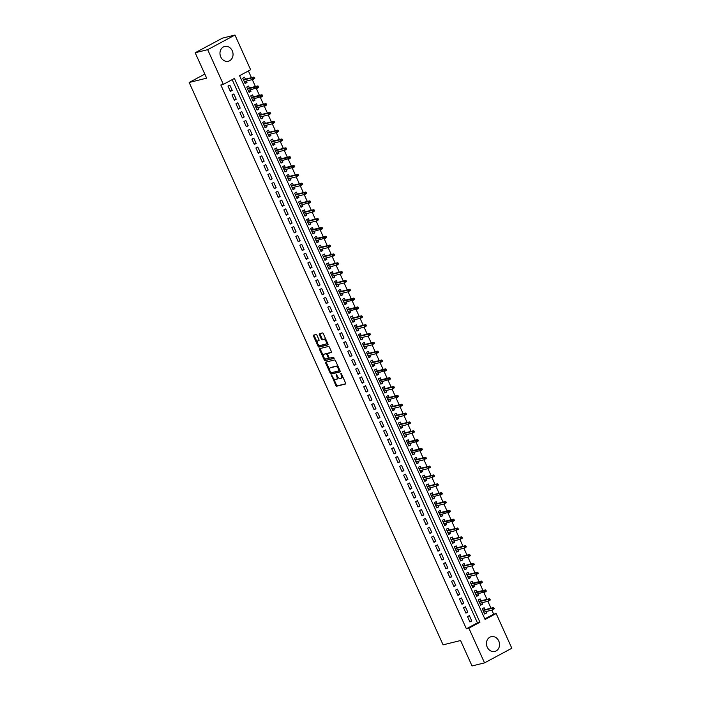 <?xml version="1.0" encoding="UTF-8"?>
<svg xmlns="http://www.w3.org/2000/svg" width="701" height="701" viewBox="0 0 701 701"><rect width="100%" height="100%" fill="white"/><g stroke="black" fill="none" stroke-linecap="round" stroke-linejoin="round"><path stroke-width="1.05" d="M331.696 375.543L335.788 385.454A0.955 0.491 -118.2 0 0 336.673 386.207L345.497 384.025A0.955 0.491 -118.2 0 0 345.558 384.008A0.955 0.491 -118.2 0 0 345.593 383.044L341.431 373.817L340.774 373.309L341.282 375.184A3.067 1.577 -118.2 0 1 341.159 378.268A3.067 1.577 -118.2 0 1 340.966 378.347L340.23 378.522A3.067 1.577 -118.2 0 1 337.409 376.139L336.252 374.422L336.725 376.306A3.067 1.577 -118.2 0 1 336.603 379.399A3.067 1.577 -118.2 0 1 336.41 379.469L335.674 379.653A3.067 1.577 -118.2 0 1 332.852 377.261L331.696 375.543M220.061 54.582A7.615 6.475 -103.8 0 1 220.464 56.211M232.259 50.77A7.615 6.475 -103.8 0 1 228.324 61.25A7.615 6.475 -103.8 0 1 220.754 56.939A7.615 6.475 -103.8 0 1 224.679 46.459A7.615 6.475 -103.8 0 1 232.259 50.77M486.547 644.789A7.615 6.475 -103.8 0 1 486.95 646.418M498.753 640.986A7.615 6.475 -103.8 0 1 494.818 651.457A7.615 6.475 -103.8 0 1 487.239 647.146A7.615 6.475 -103.8 0 1 491.173 636.674A7.615 6.475 -103.8 0 1 498.753 640.986M316.966 335.262A0.955 0.491 -118.2 0 0 316.081 334.517L313.61 335.131A0.955 0.491 -118.2 0 0 313.549 335.148A0.955 0.491 -118.2 0 0 313.505 336.112L318.131 346.355A0.955 0.491 -118.2 0 0 319.016 347.109L327.84 344.927A0.955 0.491 -118.2 0 0 327.902 344.91A0.955 0.491 -118.2 0 0 327.937 343.937L323.319 333.702A0.955 0.491 -118.2 0 0 322.434 332.949L319.446 333.694A0.955 0.491 -118.2 0 0 319.384 333.711A0.955 0.491 -118.2 0 0 319.341 334.675L321.321 339.065A0.955 0.491 -118.2 0 0 322.206 339.81L323.687 339.442A2.567 1.323 -118.2 0 1 325.974 341.291A2.567 1.323 -118.2 0 1 325.947 344.025A2.567 1.323 -118.2 0 1 325.79 344.086L319.971 345.514A2.567 1.323 -118.2 0 1 317.684 343.674A2.567 1.323 -118.2 0 1 317.719 340.94A2.567 1.323 -118.2 0 1 317.877 340.879L318.85 340.633A0.955 0.491 -118.2 0 0 318.911 340.616A0.955 0.491 -118.2 0 0 318.946 339.643L316.966 335.262M484.54 662.874L472.045 665.95L460.566 640.53L443.085 644.841L189.165 82.481L206.655 78.17L195.176 52.75L207.671 49.675L234.958 35.05L250.634 69.758L239.567 75.682L485.101 619.474L496.159 613.541L511.835 648.25L484.54 662.874L468.864 628.166L479.931 622.243L234.406 78.451L223.339 84.374L207.671 49.675M223.339 84.374L220.841 84.996L466.367 628.779L468.864 628.166M325.799 362.119A0.955 0.491 -118.2 0 0 325.737 362.145A0.955 0.491 -118.2 0 0 325.693 363.109L330.32 373.353A0.955 0.491 -118.2 0 0 331.205 374.097L340.029 371.924A0.955 0.491 -118.2 0 0 340.09 371.898A0.955 0.491 -118.2 0 0 340.125 370.934L335.507 360.691A0.955 0.491 -118.2 0 0 334.622 359.946L325.799 362.119M324.23 359.85L319.603 349.615A0.955 0.491 -118.2 0 1 319.638 348.642A0.955 0.491 -118.2 0 1 319.7 348.625L328.532 346.452A0.955 0.491 -118.2 0 1 329.409 347.197L331.389 351.578A0.955 0.491 -118.2 0 1 331.354 352.542A0.955 0.491 -118.2 0 1 331.293 352.568L327.709 353.453A0.955 0.491 -118.2 0 0 327.647 353.47A0.955 0.491 -118.2 0 0 327.612 354.434L328.927 357.344A0.955 0.491 -118.2 0 0 329.803 358.097L333.536 357.177L334.123 358.377L325.106 360.603A0.955 0.491 -118.2 0 1 324.23 359.85L324.966 359.455L324.274 357.922M246.323 81.079L246.98 82.516L244.912 83.025M245.446 79.143L244.579 77.215L242.739 78.205L245.131 83.507L246.98 82.516M250.318 89.921L250.967 91.358L248.908 91.866M249.442 87.984L248.575 86.057L246.726 87.047L249.127 92.348L250.967 91.358M254.305 98.762L254.962 100.208L252.903 100.716M253.438 96.826L252.57 94.898L250.721 95.888L253.114 101.189L254.962 100.208M258.301 107.603L258.958 109.049L256.89 109.558M257.425 105.667L256.557 103.739L254.717 104.729L257.109 110.031L258.958 109.049M262.297 116.445L262.945 117.891L260.886 118.399M261.42 114.508L260.553 112.581L258.704 113.571L261.105 118.881L262.945 117.891M266.284 125.286L266.941 126.732L264.882 127.24M265.416 123.35L264.54 121.422L262.7 122.412L265.092 127.722L266.941 126.732M270.279 134.128L270.928 135.573L268.869 136.082M269.403 132.191L268.536 130.263L266.695 131.253L269.088 136.564L270.928 135.573M274.275 142.969L274.923 144.415L272.864 144.923M273.399 141.032L272.531 139.113L270.682 140.095L273.083 145.405L274.923 144.415M278.262 151.81L278.919 153.256L276.851 153.764M277.386 149.874L276.518 147.955L274.678 148.936L277.07 154.246L278.919 153.256M282.258 160.652L282.906 162.097L280.847 162.606M281.381 158.715L280.514 156.796L278.665 157.778L281.066 163.088L282.906 162.097M286.245 169.493L286.902 170.939L284.843 171.447M285.377 167.557L284.501 165.638L282.661 166.628L285.053 171.929L286.902 170.939M290.24 178.343L290.889 179.78L288.83 180.288M289.364 176.398L288.497 174.479L286.656 175.469L289.049 180.77L290.889 179.78M294.236 187.185L294.884 188.622L292.825 189.13M293.36 185.248L292.492 183.32L290.643 184.31L293.044 189.612L294.884 188.622M298.223 196.026L298.88 197.472L296.812 197.971M297.347 194.089L296.479 192.162L294.639 193.152L297.031 198.453L298.88 197.472M302.219 204.867L302.867 206.313L300.808 206.821M301.342 202.931L300.475 201.003L298.626 201.993L301.027 207.294L302.867 206.313M306.214 213.709L306.863 215.154L304.804 215.663M305.338 211.772L304.471 209.844L302.622 210.835L305.014 216.136L306.863 215.154M310.201 222.55L310.858 223.996L308.79 224.504M309.325 220.613L308.458 218.686L306.617 219.676L309.01 224.986L310.858 223.996M314.197 231.391L314.845 232.837L312.786 233.345M313.321 229.455L312.453 227.527L310.604 228.517L313.005 233.827L314.845 232.837M318.184 240.233L318.841 241.679L316.782 242.187M317.316 238.296L316.44 236.377L314.6 237.359L316.992 242.669L318.841 241.679M322.18 249.074L322.828 250.52L320.769 251.028M321.303 247.138L320.436 245.219L318.596 246.2L320.988 251.51L322.828 250.52M326.175 257.915L326.824 259.361L324.765 259.869M325.299 255.979L324.432 254.06L322.583 255.041L324.984 260.351L326.824 259.361M330.162 266.757L330.819 268.203L328.751 268.711M329.286 264.82L328.418 262.901L326.578 263.891L328.971 269.193L330.819 268.203M334.158 275.607L334.806 277.044L332.747 277.552M333.282 273.662L332.414 271.743L330.565 272.733L332.966 278.034L334.806 277.044M338.154 284.448L338.802 285.885L336.743 286.394M337.277 282.512L336.41 280.584L334.561 281.574L336.953 286.875L338.802 285.885M342.141 293.29L342.798 294.727L340.73 295.235M341.264 291.353L340.397 289.425L338.557 290.416L340.949 295.717L342.798 294.727M346.136 302.131L346.785 303.577L344.726 304.085M345.26 300.194L344.393 298.267L342.544 299.257L344.945 304.558L346.785 303.577M350.123 310.972L350.78 312.418L348.721 312.926M349.256 309.036L348.379 307.108L346.539 308.098L348.932 313.4L350.78 312.418M354.119 319.814L354.767 321.26L352.708 321.768M353.243 317.877L352.375 315.949L350.535 316.94L352.927 322.241L354.767 321.26M358.115 328.655L358.763 330.101L356.704 330.609M357.238 326.719L356.371 324.791L354.522 325.781L356.923 331.091L358.763 330.101M362.102 337.496L362.759 338.942L360.691 339.45M361.225 335.56L360.358 333.632L358.518 334.622L360.91 339.932L362.759 338.942M366.097 346.338L366.746 347.784L364.686 348.292M365.221 344.401L364.354 342.482L362.505 343.464L364.906 348.774L366.746 347.784M370.084 355.179L370.741 356.625L368.682 357.133M369.217 353.243L368.34 351.324L366.5 352.305L368.892 357.615L370.741 356.625M374.08 364.021L374.728 365.466L372.669 365.975M373.204 362.084L372.336 360.165L370.496 361.146L372.888 366.457L374.728 365.466M378.076 372.862L378.724 374.308L376.665 374.816M377.199 370.925L376.332 369.006L374.483 369.997L376.884 375.298L378.724 374.308M382.063 381.712L382.72 383.149L380.661 383.657M381.186 379.767L380.319 377.848L378.479 378.838L380.871 384.139L382.72 383.149M386.058 390.553L386.707 391.99L384.647 392.499M385.182 388.617L384.314 386.689L382.474 387.679L384.867 392.981L386.707 391.99M390.054 399.395L390.702 400.841L388.643 401.34M389.178 397.458L388.31 395.53L386.461 396.521L388.862 401.822L390.702 400.841M394.041 408.236L394.698 409.682L392.63 410.19M393.165 406.3L392.297 404.372L390.457 405.362L392.849 410.663L394.698 409.682M398.037 417.077L398.685 418.523L396.626 419.032M397.16 415.141L396.293 413.213L394.444 414.203L396.845 419.505L398.685 418.523M402.024 425.919L402.681 427.365L400.621 427.873M401.156 423.982L400.28 422.055L398.44 423.045L400.832 428.355L402.681 427.365M406.019 434.76L406.668 436.206L404.608 436.714M405.143 432.824L404.275 430.896L402.435 431.886L404.827 437.196L406.668 436.206M410.015 443.602L410.663 445.047L408.604 445.556M409.139 441.665L408.271 439.737L406.422 440.727L408.823 446.038L410.663 445.047M414.002 452.443L414.659 453.889L412.591 454.397M413.126 450.506L412.258 448.587L410.418 449.569L412.81 454.879L414.659 453.889M417.998 461.284L418.646 462.73L416.587 463.238M417.121 459.348L416.254 457.429L414.405 458.41L416.806 463.72L418.646 462.73M421.993 470.126L422.642 471.571L420.582 472.08M421.117 468.189L420.25 466.27L418.401 467.26L420.793 472.562L422.642 471.571M425.98 478.976L426.637 480.413L424.569 480.921M425.104 477.03L424.236 475.112L422.396 476.102L424.788 481.403L426.637 480.413M429.976 487.817L430.624 489.254L428.565 489.762M429.1 485.881L428.232 483.953L426.383 484.943L428.784 490.244L430.624 489.254M433.963 496.658L434.62 498.096L432.561 498.604M433.095 494.722L432.219 492.794L430.379 493.784L432.771 499.086L434.62 498.096M437.959 505.5L438.607 506.946L436.548 507.454M437.082 503.563L436.215 501.636L434.375 502.626L436.767 507.927L438.607 506.946M441.954 514.341L442.603 515.787L440.543 516.295M441.078 512.405L440.21 510.477L438.362 511.467L440.763 516.768L442.603 515.787M445.941 523.183L446.598 524.628L444.53 525.137M445.065 521.246L444.197 519.318L442.357 520.308L444.749 525.61L446.598 524.628M449.937 532.024L450.585 533.47L448.526 533.978M449.061 530.087L448.193 528.16L446.344 529.15L448.745 534.46L450.585 533.47M453.924 540.865L454.581 542.311L452.522 542.819M453.056 538.929L452.189 537.001L450.34 537.991L452.732 543.301L454.581 542.311M457.919 549.707L458.577 551.152L456.509 551.661M457.043 547.77L456.176 545.851L454.336 546.833L456.728 552.143L458.577 551.152M461.915 558.548L462.564 559.994L460.504 560.502M461.039 556.612L460.171 554.693L458.323 555.674L460.723 560.984L462.564 559.994M465.902 567.389L466.559 568.835L464.5 569.343M465.035 565.453L464.158 563.534L462.318 564.515L464.71 569.825L466.559 568.835M469.898 576.231L470.546 577.677L468.487 578.185M469.022 574.294L468.154 572.375L466.314 573.365L468.706 578.667L470.546 577.677M473.894 585.081L474.542 586.518L472.483 587.026M473.017 583.136L472.15 581.217L470.301 582.207L472.702 587.508L474.542 586.518M477.88 593.922L478.538 595.359L476.47 595.868M477.004 591.986L476.137 590.058L474.297 591.048L476.689 596.349L478.538 595.359M481.876 602.764L482.525 604.209L480.465 604.709M481 600.827L480.132 598.899L478.284 599.89L480.684 605.191L482.525 604.209M467.523 616.635L469.924 621.936L471.764 620.955L469.372 615.644L467.523 616.635M463.536 607.793L465.928 613.095L467.777 612.104L465.376 606.803L463.536 607.793M459.541 598.952L461.933 604.253L463.782 603.263L461.389 597.962L459.541 598.952M455.545 590.111L457.946 595.412L459.786 594.422L457.394 589.12L455.545 590.111M451.558 581.269L453.95 586.571L455.799 585.58L453.398 580.279L451.558 581.269M447.562 572.419L449.963 577.729L451.803 576.739L449.411 571.438L447.562 572.419M443.575 563.578L445.967 568.888L447.808 567.898L445.415 562.596L443.575 563.578M439.58 554.736L441.972 560.046L443.821 559.056L441.42 553.755L439.58 554.736M435.584 545.895L437.985 551.205L439.825 550.215L437.433 544.905L435.584 545.895M431.597 537.054L433.989 542.364L435.838 541.374L433.437 536.063L431.597 537.054M427.601 528.212L430.002 533.514L431.842 532.532L429.45 527.222L427.601 528.212M423.614 519.371L426.006 524.672L427.847 523.691L425.454 518.381L423.614 519.371M419.619 510.53L422.011 515.831L423.86 514.849L421.459 509.539L419.619 510.53M415.623 501.688L418.024 506.989L419.864 505.999L417.472 500.698L415.623 501.688M411.636 492.847L414.028 498.148L415.868 497.158L413.476 491.857L411.636 492.847M407.64 484.005L410.032 489.307L411.881 488.317L409.48 483.015L407.64 484.005M403.645 475.155L406.045 480.465L407.886 479.475L405.493 474.174L403.645 475.155M399.658 466.314L402.05 471.624L403.899 470.634L401.498 465.333L399.658 466.314M395.662 457.473L398.063 462.783L399.903 461.793L397.511 456.491L395.662 457.473M391.675 448.631L394.067 453.941L395.907 452.951L393.515 447.641L391.675 448.631M387.679 439.79L390.071 445.1L391.92 444.11L389.519 438.8L387.679 439.79M383.684 430.949L386.085 436.259L387.925 435.268L385.532 429.958L383.684 430.949M379.697 422.107L382.089 427.408L383.938 426.427L381.537 421.117L379.697 422.107M375.701 413.266L378.093 418.567L379.942 417.586L377.55 412.276L375.701 413.266M371.705 404.424L374.106 409.726L375.946 408.744L373.554 403.434L371.705 404.424M367.718 395.583L370.11 400.884L371.959 399.894L369.558 394.593L367.718 395.583M363.723 386.742L366.124 392.043L367.964 391.053L365.571 385.752L363.723 386.742M359.736 377.9L362.128 383.202L363.968 382.211L361.576 376.91L359.736 377.9M355.74 369.05L358.132 374.36L359.981 373.37L357.58 368.069L355.74 369.05M351.744 360.209L354.145 365.519L355.985 364.529L353.593 359.227L351.744 360.209M347.757 351.367L350.149 356.678L351.998 355.687L349.597 350.386L347.757 351.367M343.762 342.526L346.154 347.836L348.003 346.846L345.611 341.536L343.762 342.526M339.766 333.685L342.167 338.995L344.007 338.005L341.615 332.695L339.766 333.685M335.779 324.843L338.171 330.145L340.02 329.163L337.619 323.853L335.779 324.843M331.783 316.002L334.184 321.303L336.024 320.322L333.632 315.012L331.783 316.002M327.796 307.161L330.189 312.462L332.029 311.481L329.636 306.171L327.796 307.161M323.801 298.319L326.193 303.621L328.042 302.63L325.641 297.329L323.801 298.319M319.805 289.478L322.206 294.779L324.046 293.789L321.654 288.488L319.805 289.478M315.818 280.637L318.21 285.938L320.059 284.948L317.658 279.646L315.818 280.637M311.822 271.795L314.223 277.097L316.063 276.106L313.671 270.805L311.822 271.795M307.835 262.945L310.228 268.255L312.068 267.265L309.676 261.964L307.835 262.945M303.84 254.104L306.232 259.414L308.081 258.424L305.68 253.122L303.84 254.104M299.844 245.262L302.245 250.572L304.085 249.582L301.693 244.281L299.844 245.262M295.857 236.421L298.249 241.731L300.098 240.741L297.697 235.431L295.857 236.421M291.861 227.58L294.254 232.89L296.102 231.9L293.71 226.589L291.861 227.58M287.866 218.738L290.267 224.04L292.107 223.058L289.715 217.748L287.866 218.738M283.879 209.897L286.271 215.198L288.12 214.217L285.719 208.907L283.879 209.897M279.883 201.056L282.284 206.357L284.124 205.375L281.732 200.065L279.883 201.056M275.896 192.214L278.288 197.516L280.128 196.525L277.736 191.224L275.896 192.214M271.9 183.373L274.293 188.674L276.141 187.684L273.74 182.383L271.9 183.373M267.905 174.531L270.306 179.833L272.146 178.843L269.754 173.541L267.905 174.531M263.918 165.681L266.31 170.991L268.159 170.001L265.758 164.7L263.918 165.681M259.922 156.84L262.314 162.15L264.163 161.16L261.771 155.859L259.922 156.84M255.926 147.999L258.327 153.309L260.167 152.319L257.775 147.017L255.926 147.999M251.939 139.157L254.332 144.467L256.18 143.477L253.78 138.167L251.939 139.157M247.944 130.316L250.345 135.626L252.185 134.636L249.793 129.326L247.944 130.316M243.957 121.475L246.349 126.776L248.189 125.794L245.797 120.484L243.957 121.475M239.961 112.633L242.353 117.934L244.202 116.953L241.801 111.643L239.961 112.633M235.965 103.792L238.366 109.093L240.206 108.112L237.814 102.802L235.965 103.792M231.978 94.95L234.371 100.252L236.219 99.262L233.819 93.96L231.978 94.95M466.367 628.779L477.434 622.856L232.171 79.651M232.224 90.42L229.832 85.119L227.983 86.109L230.384 91.41L232.224 90.42L230.165 90.928M484.838 618.895L493.662 614.164L491.848 610.133M490.972 608.196L487.852 601.292M486.976 599.355L483.856 592.45M482.98 590.514L479.87 583.609M478.993 581.664L475.874 574.759M474.998 572.822L471.878 565.917M471.011 563.981L467.891 557.076M467.015 555.139L463.896 548.235M463.019 546.298L459.909 539.393M459.032 537.457L455.913 530.552M455.037 528.615L451.917 521.71M451.05 519.774L447.93 512.869M447.054 510.933L443.935 504.028M443.058 502.091L439.939 495.186M439.071 493.25L435.952 486.345M435.076 484.4L431.956 477.495M431.08 475.558L427.969 468.654M427.093 466.717L423.974 459.812M423.097 457.876L419.978 450.971M419.11 449.034L415.991 442.129M415.115 440.193L411.995 433.288M411.119 431.352L408.008 424.447M407.132 422.51L404.013 415.605M403.136 413.669L400.017 406.764M399.141 404.827L396.03 397.923M395.154 395.986L392.034 389.081M391.158 387.145L388.039 380.24M387.171 378.295L384.052 371.39M383.175 369.453L380.056 362.548M379.18 360.612L376.069 353.707M375.193 351.771L372.073 344.866M371.197 342.929L368.078 336.024M367.201 334.088L364.091 327.183M363.214 325.246L360.095 318.342M359.219 316.405L356.099 309.5M355.232 307.564L352.112 300.659M351.236 298.722L348.117 291.818M347.24 289.881L344.13 282.976M343.253 281.031L340.134 274.126M339.258 272.19L336.138 265.285M335.271 263.348L332.151 256.443M331.275 254.507L328.156 247.602M327.279 245.665L324.16 238.761M323.292 236.824L320.173 229.919M319.297 227.983L316.177 221.078M315.301 219.141L312.19 212.237M311.314 210.3L308.195 203.395M307.318 201.459L304.199 194.554M303.331 192.617L300.212 185.712M299.336 183.776L296.216 176.871M295.34 174.926L292.229 168.021M291.353 166.084L288.234 159.18M287.357 157.243L284.238 150.338M283.362 148.402L280.251 141.497M279.375 139.56L276.255 132.655M275.379 130.719L272.26 123.814M271.392 121.878L268.273 114.973M267.396 113.036L264.277 106.131M263.401 104.195L260.29 97.29M259.414 95.354L256.294 88.449M255.418 86.512L252.299 79.607M251.431 77.662L248.399 70.95M484.996 609.668L484.119 607.741L482.279 608.731L484.671 614.032L486.52 613.051L485.863 611.605M204.815 74.096L189.165 82.481M195.176 52.75L222.471 38.126L234.958 35.05M493.662 614.164L496.159 613.541M477.434 622.856L479.931 622.243M486.52 613.051L484.461 613.559M471.764 620.955L469.705 621.463M467.777 612.104L465.709 612.613M463.782 603.263L461.722 603.771M459.786 594.422L457.727 594.93M455.799 585.58L453.731 586.089M451.803 576.739L449.744 577.247M447.808 567.898L445.748 568.406M443.821 559.056L441.761 559.564M439.825 550.215L437.766 550.723M435.838 541.374L433.77 541.882M431.842 532.532L429.783 533.04M427.847 523.691L425.787 524.199M423.86 514.849L421.8 515.349M419.864 505.999L417.805 506.508M415.868 497.158L413.809 497.666M411.881 488.317L409.822 488.825M407.886 479.475L405.826 479.983M403.899 470.634L401.831 471.142M399.903 461.793L397.844 462.301M395.907 452.951L393.848 453.459M391.92 444.11L389.861 444.618M387.925 435.268L385.865 435.777M383.938 426.427L381.87 426.935M379.942 417.586L377.883 418.094M375.946 408.744L373.887 409.244M371.959 399.894L369.891 400.402M367.964 391.053L365.904 391.561M363.968 382.211L361.909 382.72M359.981 373.37L357.922 373.878M355.985 364.529L353.926 365.037M351.998 355.687L349.93 356.196M348.003 346.846L345.943 347.354M344.007 338.005L341.948 338.513M340.02 329.163L337.961 329.672M336.024 320.322L333.965 320.83M332.029 311.481L329.969 311.989M328.042 302.63L325.983 303.139M324.046 293.789L321.987 294.297M320.059 284.948L317.991 285.456M316.063 276.106L314.004 276.615M312.068 267.265L310.008 267.773M308.081 258.424L306.022 258.932M304.085 249.582L302.026 250.091M300.098 240.741L298.03 241.249M296.102 231.9L294.043 232.408M292.107 223.058L290.048 223.566M288.12 214.217L286.052 214.725M284.124 205.375L282.065 205.875M280.128 196.525L278.069 197.034M276.141 187.684L274.082 188.192M272.146 178.843L270.087 179.351M268.159 170.001L266.091 170.509M264.163 161.16L262.104 161.668M260.167 152.319L258.108 152.827M256.18 143.477L254.112 143.985M252.185 134.636L250.126 135.144M248.189 125.794L246.13 126.303M244.202 116.953L242.143 117.461M240.206 108.112L238.147 108.62M236.219 99.262L234.152 99.77M337.146 379.075A3.067 1.577 -118.2 0 0 337.339 378.996A3.067 1.577 -118.2 0 0 337.786 376.831M341.702 377.953A3.067 1.577 -118.2 0 0 341.904 377.874A3.067 1.577 -118.2 0 0 342.395 375.955M333.501 378.365L336.524 385.059A0.955 0.491 -118.2 0 0 337.409 385.813L345.716 383.762M330.933 372.678L331.056 372.958A0.955 0.491 -118.2 0 0 331.941 373.703L340.248 371.653M326.307 361.996A0.955 0.491 -118.2 0 0 326.429 362.715L329.628 369.795M330.574 372.222L331.196 372.748L338.986 370.82L338.443 368.892A3.067 1.577 -118.2 0 0 335.621 366.5L330.32 367.806A3.067 1.577 -118.2 0 0 330.127 367.876A3.067 1.577 -118.2 0 0 330.005 370.969L330.574 372.222M339.021 370.794L339.827 370.277M338.53 367.394A3.067 1.577 -118.2 0 0 336.357 366.106L335.621 366.5M330.697 367.604A3.067 1.577 -118.2 0 1 330.863 367.482A3.067 1.577 -118.2 0 1 331.056 367.412L336.357 366.106M323.424 356.038L320.339 349.221L319.603 349.615M320.217 348.493A0.955 0.491 -118.2 0 0 320.339 349.221M331.512 352.296L328.445 353.059A0.955 0.491 -118.2 0 0 328.383 353.076A0.955 0.491 -118.2 0 0 328.331 353.111M334.246 358.132L325.106 360.603M323.993 354.364A2.567 1.323 -118.2 0 0 323.836 354.426A2.567 1.323 -118.2 0 0 323.801 357.16A2.567 1.323 -118.2 0 0 326.096 359.008L328.138 358.5A0.955 0.491 -118.2 0 0 328.199 358.483A0.955 0.491 -118.2 0 0 328.234 357.519L326.929 354.61A0.955 0.491 -118.2 0 0 326.044 353.856L324.729 353.97A2.567 1.323 -118.2 0 0 324.572 354.031A2.567 1.323 -118.2 0 0 324.432 354.136M328.252 358.439L328.874 358.106A0.955 0.491 -118.2 0 0 328.935 358.088A0.955 0.491 -118.2 0 0 329.111 357.668M327.472 353.891A0.955 0.491 -118.2 0 0 326.78 353.462L326.044 353.856M324.729 353.97L326.78 353.462M324.966 359.455A0.955 0.491 -118.2 0 0 325.842 360.209M318.315 340.642A2.567 1.323 -118.2 0 1 318.456 340.546A2.567 1.323 -118.2 0 1 318.613 340.476L319.069 340.371M326.526 343.692A2.567 1.323 -118.2 0 0 326.684 343.63A2.567 1.323 -118.2 0 0 327.113 342.114M326.184 340.046A2.567 1.323 -118.2 0 0 324.423 339.047L323.687 339.442M319.963 333.562A0.955 0.491 -118.2 0 0 320.085 334.281L322.057 338.662A0.955 0.491 -118.2 0 0 322.942 339.415L324.423 339.047M318.219 344.524L318.867 345.961A0.955 0.491 -118.2 0 0 319.752 346.706L328.059 344.664M314.127 334.999A0.955 0.491 -118.2 0 0 314.25 335.718L317.281 342.447M484.26 613.112L483.821 612.104L492.785 609.896L492.067 608.31L483.085 610.518M482.288 608.722L482.945 610.168L493.399 607.592L493.907 607.951L493.171 608.345L493.574 609.23L494.31 608.827L493.907 607.951M493.171 608.345L492.067 608.31L493.399 607.592M494.31 608.827L493.574 609.23M480.264 604.271L479.826 603.263L488.799 601.055L488.08 599.46L479.098 601.677M478.301 599.881L478.949 601.327L489.403 598.75L489.92 599.101L489.184 599.504L489.578 600.38L490.314 599.986L489.92 599.101M489.184 599.504L488.08 599.46L489.403 598.75M490.314 599.986L489.578 600.38M476.277 595.429L475.83 594.422M474.305 591.039L474.963 592.485M486.328 591.145L485.924 590.26L485.188 590.654L485.591 591.539L486.328 591.145L484.803 592.214L484.084 590.619L485.416 589.909L474.945 592.485M485.188 590.654L475.103 592.836M485.591 591.539L475.821 594.43M485.416 589.909L485.924 590.26M472.281 586.588L471.843 585.58M470.31 582.198L470.967 583.644M482.332 582.303L481.938 581.418L481.193 581.812L481.596 582.697L482.332 582.303L480.807 583.372L480.089 581.777L481.421 581.068L470.958 583.644M481.193 581.812L471.107 583.994M481.596 582.697L471.826 585.589M481.421 581.068L481.938 581.418M468.294 577.747L467.847 576.739L476.82 574.531L476.102 572.936L467.12 575.153M466.323 573.357L466.971 574.802L477.425 572.226L477.942 572.577L477.206 572.971L477.6 573.856L478.345 573.462L477.942 572.577M477.206 572.971L476.102 572.936L477.425 572.226M478.345 573.462L477.6 573.856M464.299 568.905L463.86 567.898L472.825 565.689L472.106 564.095L463.124 566.312M462.327 564.515L462.984 565.961L473.438 563.385L473.946 563.735L473.21 564.13L473.613 565.015L474.349 564.62L473.946 563.735M473.21 564.13L472.106 564.095L473.438 563.385M474.349 564.62L473.613 565.015M460.303 560.064L459.865 559.056L468.838 556.848L468.119 555.253L459.137 557.47M458.34 555.674L458.989 557.12L469.442 554.544L469.959 554.894L469.223 555.288L469.617 556.173L470.353 555.779L469.959 554.894M469.223 555.288L468.119 555.253L469.442 554.544M470.353 555.779L469.617 556.173M456.316 551.223L455.869 550.215L464.842 548.007L464.123 546.412L455.142 548.629M454.344 546.833L455.002 548.278L465.446 545.702L465.963 546.053L465.227 546.447L465.63 547.332L466.367 546.938L465.963 546.053M465.227 546.447L464.123 546.412L465.446 545.702M466.367 546.938L465.63 547.332M452.32 542.381L451.882 541.374L460.846 539.165L460.128 537.571L451.146 539.779M450.349 537.991L451.006 539.437L461.46 536.861L461.977 537.211L461.232 537.606L461.635 538.491L462.371 538.096L461.977 537.211M461.232 537.606L460.128 537.571L461.46 536.861M462.371 538.096L461.635 538.491M448.325 533.54L447.886 532.532L456.859 530.315L456.141 528.729L447.159 530.937M446.362 529.141L447.01 530.596L457.464 528.019L457.981 528.37L457.245 528.764L457.639 529.649L458.375 529.255L457.981 528.37M457.245 528.764L456.141 528.729L457.464 528.019M458.375 529.255L457.639 529.649M444.338 524.698L443.891 523.691M442.366 520.3L443.023 521.746M454.388 520.414L453.985 519.529L453.249 519.923L453.652 520.808L454.388 520.414L452.864 521.474L452.145 519.888L453.477 519.178L443.006 521.754M453.249 519.923L443.163 522.096M453.652 520.808L443.882 523.691M453.477 519.178L453.985 519.529M440.342 515.848L439.904 514.841M438.37 511.458L439.028 512.904M450.392 511.572L449.998 510.687L449.253 511.082L449.656 511.967L450.392 511.572L448.868 512.633L448.149 511.047L449.481 510.328L439.019 512.913M449.253 511.082L439.168 513.255M449.656 511.967L439.886 514.849M449.481 510.328L449.998 510.687M436.355 507.007L435.908 505.999L444.881 503.791L444.162 502.205L435.181 504.413M434.383 502.617L435.032 504.063L445.485 501.487L446.002 501.846L445.266 502.24L445.661 503.125L446.406 502.722L446.002 501.846M445.266 502.24L444.162 502.205L445.485 501.487M446.406 502.722L445.661 503.125M432.359 498.166L431.921 497.158M430.388 493.776L431.045 495.221L441.499 492.645L442.007 492.996L441.271 493.399L441.674 494.275L442.41 493.881L442.007 492.996M442.41 493.881L440.885 494.95L440.167 493.355L431.185 495.572M441.271 493.399L440.167 493.355L441.499 492.645M441.674 494.275L431.904 497.167M428.364 489.324L427.925 488.317L436.898 486.108L436.18 484.514L427.198 486.731M426.401 484.934L427.049 486.38L437.503 483.804L438.02 484.154L437.284 484.549L437.678 485.434L438.414 485.039L438.02 484.154M437.284 484.549L436.18 484.514L437.503 483.804M438.414 485.039L437.678 485.434M424.377 480.483L423.93 479.475L432.903 477.267L432.184 475.672L423.202 477.889M422.405 476.093L423.062 477.539L433.507 474.963L434.024 475.313L433.288 475.707L433.691 476.592L434.427 476.198L434.024 475.313M433.288 475.707L432.184 475.672L433.507 474.963M434.427 476.198L433.691 476.592M420.381 471.642L419.943 470.634L428.907 468.426L428.188 466.831L419.207 469.048M418.409 467.252L419.067 468.697L429.52 466.121L430.037 466.472L429.292 466.866L429.695 467.751L430.432 467.357L430.037 466.472M429.292 466.866L428.188 466.831L429.52 466.121M430.432 467.357L429.695 467.751M416.385 462.8L415.947 461.793L424.92 459.584L424.201 457.99L415.22 460.207M414.422 458.41L415.071 459.856L425.525 457.28L426.042 457.63L425.305 458.025L425.7 458.91L426.436 458.515L426.042 457.63M425.305 458.025L424.201 457.99L425.525 457.28M426.436 458.515L425.7 458.91M412.398 453.959L411.96 452.951M410.427 449.569L411.084 451.015M422.449 449.674L422.046 448.789L421.31 449.183L421.713 450.068L422.449 449.674L420.924 450.743L420.206 449.148L421.538 448.438L411.066 451.015M421.31 449.183L411.224 451.365M421.713 450.068L411.943 452.951M421.538 448.438L422.046 448.789M408.403 445.117L407.964 444.11M406.44 440.727L407.088 442.173M418.453 440.833L418.059 439.948L417.323 440.342L417.717 441.227L418.453 440.833L416.929 441.902L416.21 440.307L417.542 439.597L407.079 442.173M417.323 440.342L407.228 442.515M417.717 441.227L407.947 444.11M417.542 439.597L418.059 439.948M404.416 436.276L403.969 435.268L412.942 433.052L412.223 431.465L403.241 433.674M402.444 431.877L403.093 433.332L413.546 430.756L414.063 431.106L413.327 431.501L413.721 432.386L414.466 431.991L414.063 431.106M413.327 431.501L412.223 431.465L413.546 430.756M414.466 431.991L413.721 432.386M400.42 427.435L399.982 426.427L408.946 424.21L408.227 422.624L399.246 424.832M398.448 423.036L399.106 424.491L409.559 421.914L410.067 422.265L409.331 422.659L409.735 423.544L410.471 423.15L410.067 422.265M409.331 422.659L408.227 422.624L409.559 421.914M410.471 423.15L409.735 423.544M396.424 418.593L395.986 417.586L404.959 415.369L404.24 413.783L395.259 415.991M394.461 414.195L395.11 415.64L405.564 413.073L406.081 413.424L405.344 413.818L405.739 414.703L406.475 414.309L406.081 413.424M405.344 413.818L404.24 413.783L405.564 413.073M406.475 414.309L405.739 414.703M392.437 409.743L391.99 408.736L400.963 406.527L400.245 404.941L391.263 407.15M390.466 405.353L391.123 406.799L401.577 404.223L402.085 404.582L401.349 404.976L401.752 405.861L402.488 405.458L402.085 404.582M401.349 404.976L400.245 404.941L401.577 404.223M402.488 405.458L401.752 405.861M388.442 400.902L388.003 399.894M386.47 396.512L387.127 397.958L397.581 395.382L398.098 395.732L397.353 396.135L397.756 397.011L398.492 396.617L398.098 395.732M398.492 396.617L396.968 397.686L396.249 396.1L387.267 398.308M397.353 396.135L396.249 396.1L397.581 395.382M397.756 397.011L387.986 399.903M384.455 392.061L384.008 391.053L392.981 388.845L392.262 387.25L383.281 389.467M382.483 387.671L383.132 389.116M393.366 387.285L393.76 388.17L394.505 387.776L394.102 386.891L392.262 387.25L393.585 386.54L383.123 389.125M394.505 387.776L393.76 388.17M393.585 386.54L394.102 386.891M380.459 383.219L380.021 382.211M378.487 378.829L379.145 380.275M390.51 378.934L390.106 378.049L389.37 378.444L389.774 379.329L390.51 378.934L388.985 380.003L388.266 378.409L389.598 377.699L379.127 380.275M389.37 378.444L379.285 380.625M389.774 379.329L380.003 382.22M389.598 377.699L390.106 378.049M376.463 374.378L376.025 373.37M374.5 369.988L375.149 371.434M386.514 370.093L386.12 369.208L385.384 369.602L385.778 370.487L386.514 370.093L384.998 371.162L384.279 369.567L385.603 368.857L375.14 371.434M385.384 369.602L375.289 371.784M385.778 370.487L376.008 373.37M385.603 368.857L386.12 369.208M372.476 365.536L372.029 364.529L381.002 362.321L380.284 360.726L371.302 362.943M370.505 361.146L371.153 362.592L381.607 360.016L382.124 360.367L381.388 360.761L381.782 361.646L382.527 361.252L382.124 360.367M381.388 360.761L380.284 360.726L381.607 360.016M382.527 361.252L381.782 361.646M368.481 356.695L368.043 355.687L377.007 353.479L376.288 351.884L367.306 354.101M366.509 352.305L367.166 353.751L377.62 351.175L378.128 351.525L377.392 351.92L377.795 352.805L378.531 352.41L378.128 351.525M377.392 351.92L376.288 351.884L377.62 351.175M378.531 352.41L377.795 352.805M364.485 347.854L364.047 346.846L373.02 344.638L372.301 343.043L363.32 345.26M362.522 343.464L363.171 344.91L373.624 342.333L374.141 342.684L373.405 343.078L373.799 343.963L374.536 343.569L374.141 342.684M373.405 343.078L372.301 343.043L373.624 342.333M374.536 343.569L373.799 343.963M360.498 339.012L360.051 338.005L369.024 335.797L368.305 334.202L359.324 336.41M358.526 334.622L359.184 336.068L369.637 333.492L370.146 333.842L369.409 334.237L369.813 335.122L370.549 334.727L370.146 333.842M369.409 334.237L368.305 334.202L369.637 333.492M370.549 334.727L369.813 335.122M356.502 330.171L356.064 329.163L365.028 326.946L364.31 325.36L355.328 327.569M354.531 325.772L355.188 327.227L365.642 324.651L366.159 325.001L365.414 325.395L365.817 326.28L366.553 325.886L366.159 325.001M365.414 325.395L364.31 325.36L365.642 324.651M366.553 325.886L365.817 326.28M352.515 321.33L352.068 320.322L361.041 318.105L360.323 316.519L351.341 318.727M350.544 316.931L351.192 318.377L361.646 315.809L362.163 316.16L361.427 316.554L361.821 317.439L362.566 317.045L362.163 316.16M361.427 316.554L360.323 316.519L361.646 315.809M362.566 317.045L361.821 317.439M348.52 312.48L348.082 311.472M346.548 308.089L347.205 309.535M358.57 308.203L358.167 307.318L357.431 307.713L357.834 308.598L358.57 308.203L357.046 309.264L356.327 307.678L357.659 306.959L347.188 309.544M357.431 307.713L347.345 309.886M357.834 308.598L348.064 311.481M357.659 306.959L358.167 307.318M344.524 303.638L344.086 302.63M342.561 299.248L343.21 300.694M354.575 299.353L354.18 298.477L353.444 298.871L353.839 299.756L354.575 299.353L353.059 300.422L352.34 298.836L353.663 298.118L343.201 300.703M353.444 298.871L343.359 301.044M353.839 299.756L344.077 302.639M353.663 298.118L354.18 298.477M340.537 294.797L340.09 293.789L349.063 291.581L348.344 289.986L339.363 292.203M338.565 290.407L339.223 291.853M349.449 290.03L349.852 290.906L350.588 290.512L350.185 289.627L348.344 289.986L349.668 289.276L339.205 291.861M350.588 290.512L349.852 290.906M349.668 289.276L350.185 289.627M336.541 285.955L336.103 284.948L345.067 282.74L344.349 281.145L335.367 283.362M334.57 281.565L335.227 283.011L345.681 280.435L346.198 280.786L345.453 281.18L345.856 282.065L346.592 281.671L346.198 280.786M345.453 281.18L344.349 281.145L345.681 280.435M346.592 281.671L345.856 282.065M332.546 277.114L332.108 276.106L341.08 273.898L340.362 272.303L331.38 274.52M330.583 272.724L331.231 274.17L341.685 271.594L342.202 271.944L341.466 272.339L341.86 273.224L342.596 272.829L342.202 271.944M341.466 272.339L340.362 272.303L341.685 271.594M342.596 272.829L341.86 273.224M328.559 268.273L328.112 267.265L337.085 265.057L336.366 263.462L327.385 265.679M326.587 263.883L327.244 265.329L337.698 262.752L338.206 263.103L337.47 263.497L337.873 264.382L338.609 263.988L338.206 263.103M337.47 263.497L336.366 263.462L337.698 262.752M338.609 263.988L337.873 264.382M324.563 259.431L324.125 258.424L333.089 256.215L332.37 254.621L323.389 256.838M322.591 255.041L323.249 256.487L333.702 253.911L334.219 254.261L333.474 254.656L333.878 255.541L334.614 255.146L334.219 254.261M333.474 254.656L332.37 254.621L333.702 253.911M334.614 255.146L333.878 255.541M320.576 250.59L320.129 249.582L329.102 247.374L328.383 245.779L319.402 247.996M318.605 246.2L319.253 247.646L329.707 245.07L330.224 245.42L329.488 245.814L329.882 246.699L330.627 246.305L330.224 245.42M329.488 245.814L328.383 245.779L329.707 245.07M330.627 246.305L329.882 246.699M316.58 241.749L316.142 240.741M314.609 237.359L315.266 238.804M326.631 237.464L326.228 236.579L325.492 236.973L325.895 237.858L326.631 237.464L325.106 238.533L324.388 236.938L325.72 236.228L315.248 238.804M325.492 236.973L315.406 239.146M325.895 237.858L316.125 240.741M325.72 236.228L326.228 236.579M312.585 232.907L312.147 231.9M310.622 228.508L311.27 229.963M322.635 228.622L322.241 227.737L321.505 228.132L321.899 229.017L322.635 228.622L321.119 229.691L320.401 228.097L321.724 227.387L311.262 229.963M321.505 228.132L311.419 230.305M321.899 229.017L312.138 231.9M321.724 227.387L322.241 227.737M308.598 224.066L308.151 223.058L317.124 220.841L316.405 219.255L307.424 221.463M306.626 219.667L307.283 221.122M317.509 219.29L317.912 220.175L318.648 219.781L318.245 218.896L316.405 219.255L317.737 218.546L307.266 221.122M318.648 219.781L317.912 220.175M317.737 218.546L318.245 218.896M304.602 215.225L304.164 214.217L313.128 212L312.409 210.414L303.428 212.622M302.63 210.826L303.288 212.272L313.741 209.704L314.258 210.055L313.513 210.449L313.917 211.334L314.653 210.94L314.258 210.055M313.513 210.449L312.409 210.414L313.741 209.704M314.653 210.94L313.917 211.334M300.606 206.374L300.168 205.367M298.644 201.984L299.292 203.43L309.746 200.854L310.263 201.213L309.527 201.608L309.921 202.493L310.666 202.09L310.263 201.213M310.666 202.09L309.141 203.159L308.422 201.573L299.441 203.781M309.527 201.608L308.422 201.573L309.746 200.854M309.921 202.493L300.159 205.375M296.619 197.533L296.181 196.525L305.145 194.317L304.427 192.731L295.445 194.939M294.648 193.143L295.305 194.589M305.531 192.766L305.934 193.642L306.67 193.248L306.267 192.363L304.427 192.731L305.759 192.013L295.287 194.598M306.67 193.248L305.934 193.642M305.759 192.013L306.267 192.363M292.624 188.692L292.186 187.684L301.158 185.476L300.44 183.881L291.45 186.098M290.661 184.302L291.309 185.747L301.763 183.171L302.28 183.522L301.544 183.925L301.938 184.801L302.674 184.407L302.28 183.522M301.544 183.925L300.44 183.881L301.763 183.171M302.674 184.407L301.938 184.801M288.637 179.85L288.19 178.843L297.163 176.634L296.444 175.04L287.463 177.257M286.665 175.46L287.314 176.906L297.767 174.33L298.284 174.68L297.548 175.075L297.943 175.96L298.687 175.565L298.284 174.68M297.548 175.075L296.444 175.04L297.767 174.33M298.687 175.565L297.943 175.96M284.641 171.009L284.203 170.001M282.669 166.619L283.327 168.065M294.692 166.724L294.289 165.839L293.553 166.233L293.956 167.118L294.692 166.724L293.167 167.793L292.448 166.198L293.78 165.489L283.309 168.065M293.553 166.233L283.467 168.415M293.956 167.118L284.185 170.001M293.78 165.489L294.289 165.839M280.645 162.168L280.207 161.16M278.683 157.778L279.331 159.223M290.696 157.883L290.302 156.998L289.566 157.392L289.96 158.277L290.696 157.883L289.18 158.952L288.462 157.357L289.785 156.647L279.322 159.223M289.566 157.392L279.48 159.574M289.96 158.277L280.198 161.16M289.785 156.647L290.302 156.998M276.658 153.326L276.212 152.319L285.184 150.11L284.466 148.516L275.484 150.733M274.687 148.936L275.344 150.382M285.57 148.551L285.973 149.436L286.709 149.041L286.306 148.156L284.466 148.516L285.798 147.806L275.327 150.382M286.709 149.041L285.973 149.436M285.798 147.806L286.306 148.156M272.663 144.485L272.225 143.477L281.189 141.269L280.47 139.674L271.489 141.891M270.691 140.095L271.348 141.541L281.802 138.964L282.319 139.315L281.574 139.709L281.977 140.594L282.713 140.2L282.319 139.315M281.574 139.709L280.47 139.674L281.802 138.964M282.713 140.2L281.977 140.594M268.676 135.644L268.229 134.636L277.202 132.428L276.483 130.833L267.502 133.041M266.704 131.253L267.353 132.699L277.806 130.123L278.323 130.474L277.587 130.868L277.982 131.753L278.726 131.359L278.323 130.474M277.587 130.868L276.483 130.833L277.806 130.123M278.726 131.359L277.982 131.753M264.68 126.802L264.242 125.794L273.206 123.578L272.487 121.992L263.506 124.2M262.709 122.403L263.366 123.858L273.819 121.282L274.328 121.632L273.592 122.027L273.995 122.912L274.731 122.517L274.328 121.632M273.592 122.027L272.487 121.992L273.819 121.282M274.731 122.517L273.995 122.912M260.684 117.961L260.246 116.953L269.219 114.736L268.501 113.15L259.519 115.358M258.722 113.562L259.37 115.008L269.824 112.44L270.341 112.791L269.605 113.185L269.999 114.07L270.735 113.676L270.341 112.791M269.605 113.185L268.501 113.15L269.824 112.44M270.735 113.676L269.999 114.07M256.697 109.111L256.251 108.103M254.726 104.721L255.383 106.166L265.828 103.59L266.345 103.95L265.609 104.344L266.012 105.229L266.748 104.835L266.345 103.95M266.748 104.835L265.223 105.895L264.505 104.309L255.523 106.517M265.609 104.344L264.505 104.309L265.828 103.59M266.012 105.229L256.242 108.112M252.702 100.269L252.264 99.262M250.73 95.879L251.387 97.325M262.752 95.984L262.358 95.108L261.613 95.502L262.016 96.388L262.752 95.984L261.228 97.053L260.509 95.467L261.841 94.749L251.37 97.334M261.613 95.502L251.528 97.676M262.016 96.388L252.246 99.27M261.841 94.749L262.358 95.108M248.706 91.428L248.268 90.42M246.743 87.038L247.392 88.484M258.757 87.143L258.362 86.258L257.626 86.661L258.021 87.537L258.757 87.143L257.241 88.212L256.522 86.617L257.845 85.908L247.383 88.492M257.626 86.661L247.541 88.834M258.021 87.537L248.259 90.429M257.845 85.908L258.362 86.258M244.719 82.587L244.272 81.579L253.245 79.371L252.526 77.776L243.545 79.993M242.748 78.197L243.405 79.642M253.631 77.811L254.034 78.696L254.77 78.302L254.367 77.417L252.526 77.776L253.858 77.066L243.387 79.642M254.77 78.302L254.034 78.696M253.858 77.066L254.367 77.417M332.23 375.911L331.626 376.235M341.352 373.668L340.747 373.992M336.787 374.79L336.182 375.114M337.339 375.973L336.725 376.306M341.895 374.851L341.282 375.184M337.409 385.813L336.673 386.207M336.524 385.059L335.788 385.454M331.941 373.703L331.205 374.097M331.056 372.958L330.32 373.353M326.429 362.715L325.693 363.109M339.626 369.821L339.012 370.146M339.056 368.56L338.443 368.892M331.056 367.412L330.32 367.806M328.445 353.059L327.709 353.453M328.857 357.186L328.234 357.519M327.551 354.277L326.929 354.61M318.613 340.476L317.877 340.879M322.942 339.415L322.206 339.81M322.057 338.662L321.321 339.065M320.085 334.281L319.341 334.675M319.752 346.706L319.016 347.109M318.867 345.961L318.131 346.355M314.25 335.718L313.505 336.112M337.339 378.996L336.603 379.399M341.904 377.874L341.159 378.268M339.722 370.426L338.986 370.82M330.863 367.482L330.127 367.876M328.383 353.076L327.647 353.47M324.572 354.031L323.836 354.426M328.935 358.088L328.199 358.483M318.456 340.546L317.719 340.94M326.684 343.63L325.947 344.025"/></g></svg>
